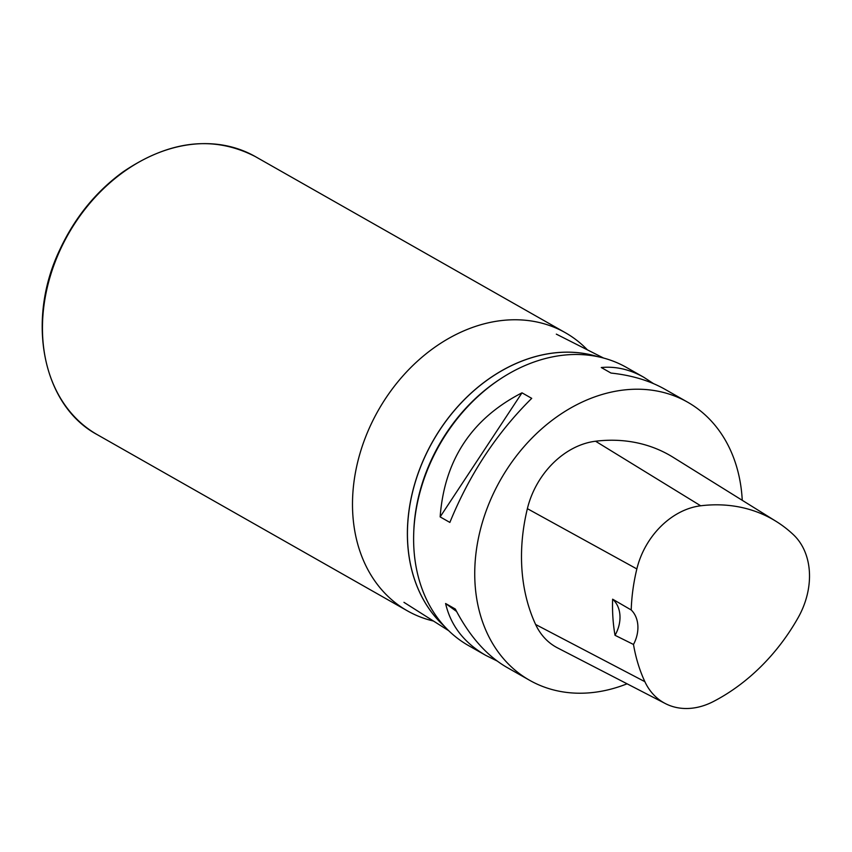 <?xml version="1.0" encoding="UTF-8"?>
<svg xmlns="http://www.w3.org/2000/svg" width="852" height="852" viewBox="0 0 852 852"><rect width="100%" height="100%" fill="white"/><g stroke="black" fill="none" stroke-linecap="round" stroke-linejoin="round"><path stroke-width="1.28" d="M687.607 402.165L664.752 389.172C649.575 380.631 631.662 375.253 611.001 373.059L601.278 367.531C615.645 366.158 629.809 369.395 643.782 377.266L626.486 367.436A159.931 124.296 119.6 0 0 538.304 360.577A159.931 124.296 119.6 0 0 418.875 496.503A159.931 124.296 119.6 0 0 468.483 645.56L485.778 655.38C464.063 642.802 450.676 625.506 445.596 603.514L455.319 609.042C469.431 636.167 486.577 655.582 506.748 667.297L529.603 680.279A159.931 124.296 -60.4 0 1 479.995 531.222A159.931 124.296 -60.4 0 1 599.425 395.307A159.931 124.296 -60.4 0 1 687.607 402.165A159.931 124.296 -60.4 0 1 742.252 500.305M627.083 683.805A159.931 124.296 -60.4 0 1 529.603 680.279M521.999 392.825L531.723 398.353C496.769 432.965 469.484 474.319 449.867 522.425L440.143 516.898C444.393 460.069 471.678 418.705 521.999 392.825L440.143 516.898M643.782 377.266L653.495 383.613M497.025 660.95L485.778 655.38M665.337 703.56L557.474 647.861A76.158 59.182 -60.4 0 1 535.62 624.484A182.786 142.05 -60.4 0 1 527.377 508.665A76.158 59.182 -60.4 0 1 595.559 441.229A182.786 142.05 -60.4 0 1 673.112 457.29L776.193 521.424A177.93 138.28 -60.4 0 1 793.436 534.726A71.312 55.423 -60.4 0 1 798.1 617.732A177.93 138.28 -60.4 0 1 713.369 701.537A71.312 55.423 -60.4 0 1 665.337 703.56A71.312 55.423 -60.4 0 1 644.868 681.675A177.93 138.28 -60.4 0 1 633.494 644.463L615.016 635.294A178.76 138.919 119.6 0 1 612.631 599.19A30.459 23.675 -60.4 0 1 615.016 635.294M612.631 599.19L631.215 609.979A177.93 138.28 -60.4 0 1 636.849 568.934A71.312 55.423 -60.4 0 1 700.685 505.79A177.93 138.28 -60.4 0 1 776.193 521.424M631.215 609.979A30.459 23.675 -60.4 0 1 633.494 644.463M445.596 603.514L456.587 611.47M587.454 349.895A159.931 124.296 119.6 0 0 565.366 332.717A159.931 124.296 119.6 0 0 378.288 410.376A159.931 124.296 119.6 0 0 407.362 610.831A159.931 124.296 119.6 0 0 433.423 621.023M444.659 626.539A157.396 122.315 -60.4 0 1 416.074 479.399A157.396 122.315 -60.4 0 1 530.082 358.149A157.396 122.315 -60.4 0 1 597.955 356.711M597.806 356.679A157.396 122.315 119.6 0 0 530.146 358.181A157.396 122.315 119.6 0 0 416.181 479.293A157.396 122.315 119.6 0 0 444.552 626.433M500.603 378.789A157.396 122.315 119.6 0 0 413.774 531.616M700.685 505.79L595.559 441.229M644.868 681.675L535.62 624.484M636.849 568.934L527.377 508.665M565.366 332.717L255.312 156.576A159.931 124.296 119.6 0 0 68.245 234.236A159.931 124.296 119.6 0 0 97.32 434.69L407.362 610.831M403.954 602.332L448.695 630.693M556.324 334.133L603.589 358.053M255.312 156.576C213.596 135.17 169.41 140.346 122.752 172.093C95.743 191.881 74.784 217.697 59.885 249.551C25.688 320.629 42.632 405.552 97.32 434.69"/></g></svg>

